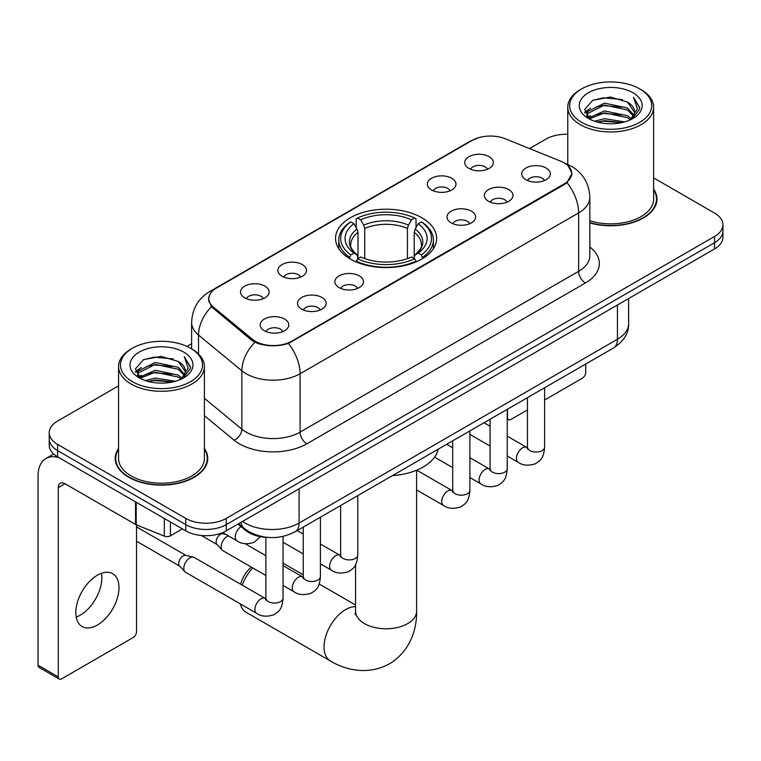 <?xml version="1.0" encoding="UTF-8"?>
<svg xmlns="http://www.w3.org/2000/svg" width="761" height="761" viewBox="0 0 761 761"><rect width="100%" height="100%" fill="white"/><g stroke="black" fill="none" stroke-linecap="round" stroke-linejoin="round"><path stroke-width="1.14" d="M421.841 217.76A50.559 29.184 0 0 0 366.745 211.434A50.559 29.184 0 0 0 335.534 238.402A50.559 29.184 0 0 0 350.345 259.044A50.559 29.184 0 0 0 405.432 265.37A50.559 29.184 0 0 0 436.643 238.402A50.559 29.184 0 0 0 421.841 217.76M431.554 189.955A14.307 8.257 180 0 1 428.709 187.625A14.307 8.257 180 0 1 433.447 177.351A14.307 8.257 180 0 1 451.787 178.274A14.307 8.257 180 0 1 454.621 187.625A14.307 8.257 180 0 1 431.554 189.955M450.046 190.811A8.58 4.956 0 0 0 447.734 188.395A8.58 4.956 0 0 0 439.278 187.139A8.58 4.956 0 0 0 433.294 190.811M282.084 276.253A14.307 8.257 180 0 1 279.239 273.912A14.307 8.257 180 0 1 283.986 263.648A14.307 8.257 180 0 1 302.317 264.571A14.307 8.257 180 0 1 305.161 273.912A14.307 8.257 180 0 1 282.084 276.253M300.576 277.109A8.58 4.956 0 0 0 298.274 274.692A8.58 4.956 0 0 0 289.808 273.437A8.58 4.956 0 0 0 283.824 277.109M244.719 297.827A14.307 8.257 180 0 1 241.874 295.487A14.307 8.257 180 0 1 246.612 285.223A14.307 8.257 180 0 1 264.952 286.146A14.307 8.257 180 0 1 267.786 295.487A14.307 8.257 180 0 1 244.719 297.827M263.211 298.683A8.58 4.956 0 0 0 260.899 296.267A8.58 4.956 0 0 0 252.443 295.011A8.58 4.956 0 0 0 246.459 298.683M468.919 168.381A14.307 8.257 180 0 1 466.074 166.05A14.307 8.257 180 0 1 470.821 155.777A14.307 8.257 180 0 1 489.152 156.699A14.307 8.257 180 0 1 491.996 166.05A14.307 8.257 180 0 1 468.919 168.381M487.411 169.237A8.58 4.956 0 0 0 485.109 166.83A8.58 4.956 0 0 0 476.643 165.575A8.58 4.956 0 0 0 470.659 169.237M488.543 201.294A14.307 8.257 180 0 1 485.708 198.954A14.307 8.257 180 0 1 490.445 188.69A14.307 8.257 180 0 1 508.776 189.603A14.307 8.257 180 0 1 511.62 198.954A14.307 8.257 180 0 1 488.543 201.294M507.035 202.15A8.58 4.956 0 0 0 504.733 199.734A8.58 4.956 0 0 0 496.277 198.478A8.58 4.956 0 0 0 490.284 202.15M451.178 222.859A14.307 8.257 180 0 1 448.343 220.528A14.307 8.257 180 0 1 453.08 210.255A14.307 8.257 180 0 1 471.411 211.178A14.307 8.257 180 0 1 474.255 220.528A14.307 8.257 180 0 1 451.178 222.859M469.67 223.715A8.58 4.956 0 0 0 467.368 221.308A8.58 4.956 0 0 0 458.912 220.053A8.58 4.956 0 0 0 452.919 223.715M339.073 287.582A14.307 8.257 180 0 1 336.238 285.251A14.307 8.257 180 0 1 340.976 274.978A14.307 8.257 180 0 1 359.316 275.901A14.307 8.257 180 0 1 362.15 285.251A14.307 8.257 180 0 1 339.073 287.582M357.565 288.438A8.58 4.956 0 0 0 355.263 286.022A8.58 4.956 0 0 0 346.807 284.766A8.58 4.956 0 0 0 340.823 288.438M301.708 309.156A14.307 8.257 180 0 1 298.873 306.826A14.307 8.257 180 0 1 303.61 296.552A14.307 8.257 180 0 1 321.941 297.475A14.307 8.257 180 0 1 324.785 306.826A14.307 8.257 180 0 1 301.708 309.156M320.2 310.012A8.58 4.956 0 0 0 317.898 307.596A8.58 4.956 0 0 0 309.442 306.341A8.58 4.956 0 0 0 303.449 310.012M264.343 330.731A14.307 8.257 180 0 1 261.508 328.391A14.307 8.257 180 0 1 266.245 318.127A14.307 8.257 180 0 1 284.576 319.049A14.307 8.257 180 0 1 287.42 328.391A14.307 8.257 180 0 1 264.343 330.731M282.835 331.587A8.58 4.956 0 0 0 280.533 329.171A8.58 4.956 0 0 0 272.077 327.915A8.58 4.956 0 0 0 266.084 331.587M525.908 179.72A14.307 8.257 180 0 1 523.073 177.38A14.307 8.257 180 0 1 527.811 167.116A14.307 8.257 180 0 1 546.151 168.029A14.307 8.257 180 0 1 548.985 177.38A14.307 8.257 180 0 1 525.908 179.72M544.4 180.576A8.58 4.956 0 0 0 542.098 178.16A8.58 4.956 0 0 0 533.642 176.904A8.58 4.956 0 0 0 527.658 180.576M560.714 161.189A25.75 14.868 180 0 1 564.158 162.854A25.75 14.868 180 0 1 571.701 173.365A25.75 14.868 180 0 1 564.158 183.886L291.663 341.204A25.75 14.868 180 0 1 252.348 339.225L213.461 307.159A25.75 14.868 180 0 1 208.809 298.626A25.75 14.868 180 0 1 216.352 288.115L472.191 140.405A25.75 14.868 180 0 1 505.18 138.74L560.714 161.189M268.148 537.428A28.614 16.523 180 0 1 245.632 530.398L237.974 524.072M118.554 448.457A46.259 26.711 0 0 0 115.215 458.426A46.259 26.711 0 0 0 128.771 477.309A46.259 26.711 0 0 0 179.187 483.102A46.259 26.711 0 0 0 207.743 458.426A46.259 26.711 0 0 0 204.405 448.457M115.701 460.824A46.259 26.711 0 0 0 115.539 461.537M568.01 165.698L572.034 173.213L566.993 182.64L564.491 184.457L288.429 343.468C278.212 346.55 268.005 346.55 257.798 343.468L252.015 340.548L211.396 306.721L208.466 299.301L209.789 294.564M118.554 385.846L57.608 421.042A28.614 16.523 0 0 0 49.227 432.724L49.227 445.185A28.614 16.523 0 0 0 57.608 456.866L185.76 530.855L185.76 524.624A28.614 16.523 0 0 0 226.236 524.624L714.569 242.683A28.614 16.523 0 0 0 722.95 231.002A28.614 16.523 0 0 1 714.569 242.683L226.236 524.624A28.614 16.523 0 0 1 185.76 524.624L57.608 450.636L185.76 524.624L185.76 518.393A28.614 16.523 0 0 0 226.236 518.393L714.569 236.452A28.614 16.523 0 0 0 722.95 224.771A28.614 16.523 0 0 0 714.569 213.09L653.623 177.903M49.227 438.954A28.614 16.523 0 0 0 57.608 450.636A28.614 16.523 0 0 1 49.227 438.954M589.832 222.906A46.259 26.711 0 0 0 656.962 199.068A46.259 26.711 0 0 0 653.623 189.109M567.773 134.288A28.614 16.523 0 0 0 545.941 139.101L529.523 148.576M191.62 343.668L186.921 346.379M49.227 432.724A28.614 16.523 0 0 0 57.608 444.405L185.76 518.393M207.43 461.537A46.259 26.711 0 0 0 207.268 460.824M656.648 202.188A46.259 26.711 0 0 0 656.486 201.475M185.76 530.855A28.614 16.523 0 0 0 226.236 530.855L714.569 248.914A28.614 16.523 0 0 0 722.95 237.232L722.95 224.771M507.245 417.389L507.501 417.532A4.766 2.749 120 0 0 508.491 419.72A4.766 2.749 120 0 0 510.869 419.482L527.449 409.913M544.619 400.001L582.365 378.207A4.766 2.749 120 0 0 585.742 372.367L585.742 364.015M507.501 417.532L507.501 409.19M581.689 122.359A41.018 23.677 0 0 0 639.697 122.359A41.018 23.677 0 0 0 639.697 88.866L641.047 89.646A42.92 24.78 0 0 1 653.623 107.168A42.92 24.78 0 0 1 627.121 130.064A42.92 24.78 0 0 1 580.348 124.69A42.92 24.78 0 0 1 567.773 107.168A42.92 24.78 0 0 1 580.348 89.646L581.689 88.866A41.018 23.677 0 0 0 581.689 122.359M589.832 220.728A42.92 24.78 0 0 0 653.623 199.068L653.623 107.168M589.832 222.602A45.784 26.435 0 0 0 656.486 199.068A45.784 26.435 0 0 0 653.623 189.87M594.626 121.237L604.529 118.697L624.591 121.912M597.461 122.102L604.529 120.647L621.661 122.645L603.188 121.18L597.661 122.15M588.481 118.031L604.529 110.916L627.559 115.777L631.269 118.849M589.442 118.868L604.529 112.856L627.559 117.717L630.241 119.772M587.131 116.728L586.845 114.816L587.663 111.563L604.529 103.125L627.559 107.986L633.865 115.139M586.921 115.786L587.663 113.513L604.529 105.075L627.559 109.936L633.409 116.072M629.994 119.972A23.848 13.765 0 0 0 634.541 111.877A23.848 13.765 0 0 0 627.559 102.145L634.531 112.352M632.952 92.756A31.477 18.178 0 0 0 588.51 92.718A31.477 18.178 0 0 0 588.301 118.383A31.477 18.178 0 0 0 588.434 118.459A31.477 18.178 0 0 0 633.095 118.383A31.477 18.178 0 0 0 632.952 92.756M627.559 102.145L610.427 97.028L592.819 100.271L584.657 109.489L590.07 119.325M631.944 119.02L639.554 109.365L639.706 107.634L633.513 97.294L637.414 108.88L630.241 119.858M641.047 89.646L639.697 88.866A41.018 23.677 0 0 0 581.689 88.866M633.513 97.294L639.697 108.033M592.41 100.471L603.188 97.808L622.508 99.539M584.962 112.999L588.481 110.24M596.234 106.949L603.188 105.598L621.823 107.13M596.234 114.74L603.188 113.389L621.823 114.921M584.762 112.238L590.536 108.129M587.834 117.47L590.536 115.919M240.6 584.22A20.985 12.119 -60 0 1 251.33 567.097M252.747 567.915A30.526 17.627 120 0 0 242.245 585.171M240.352 603.901A30.526 17.627 120 0 0 246.05 612.282L330.36 660.957A30.526 17.627 -60 0 1 325.679 636.5A30.526 17.627 -60 0 1 345.618 609.599A30.526 17.627 -60 0 1 355.568 606.66M349.432 258.502L350.792 254.887A45.403 26.216 0 0 1 350.792 221.917L353.913 223.715A41.018 23.677 0 0 0 353.913 253.09L356.995 254.84L357.993 258.521M357.993 257.018L357.993 232.362L356.995 229.032L353.913 223.715M356.177 227.625L356.177 218.797L357.537 218.017A45.403 26.216 0 0 1 414.65 218.017L411.52 219.824A41.018 23.677 0 0 0 360.657 219.824L363.739 225.132L364.738 228.462L364.738 258.616M407.449 258.616L407.449 228.462L408.438 225.132L411.52 219.824M392.391 475.644A52.461 30.288 0 0 0 438.174 449.218M356.177 261.118A47.315 27.32 0 0 0 416.001 261.118L414.65 258.778A45.403 26.216 0 0 1 357.537 258.778L356.177 261.936M416.001 261.936L416.001 261.118M350.792 221.917L349.432 222.688A47.315 27.32 0 0 0 338.778 239.962A47.315 27.32 0 0 0 349.432 257.228M414.65 218.017L416.001 218.797L416.001 227.625M357.537 258.778L360.657 256.98A41.018 23.677 0 0 0 411.52 256.98L414.65 258.778M353.913 253.09L350.792 254.887M360.657 219.824L357.537 218.017M356.995 229.032A36.69 21.184 0 0 0 356.995 254.84L357.166 254.954C351.953 249.912 349.832 246.488 350.792 244.69A35.291 20.376 0 0 1 357.993 232.362M422.745 257.228A47.315 27.32 0 0 0 433.399 239.962A47.315 27.32 0 0 0 422.745 222.688L421.394 221.917A45.403 26.216 0 0 1 421.394 254.887L422.745 258.502M421.394 254.887L418.265 253.09A41.018 23.677 0 0 0 418.265 223.715L421.394 221.917M418.265 223.715L415.183 229.032L414.193 232.362L414.193 257.018L415.183 254.84L418.265 253.09M414.193 232.362A35.291 20.376 0 0 1 421.385 244.69C422.345 246.497 420.224 249.922 415.011 254.954L415.183 254.84A36.69 21.184 0 0 0 415.183 229.032M414.193 258.521L414.193 257.018M265.874 575.497L222.954 550.717A8.58 4.956 -60 0 1 222.26 550.155A8.58 4.956 -60 0 1 221.175 546.788A8.58 4.956 -60 0 1 227.244 536.267A8.58 4.956 -60 0 1 228.252 535.782M222.26 550.155L216.904 544.353A6.202 3.577 -60 0 1 216.114 541.918A6.202 3.577 -60 0 1 220.5 534.327A6.202 3.577 -60 0 1 223.002 533.784L225.941 534.45M283.044 536.4L283.044 598.108C282.074 610.217 278.583 611.511 273.779 614.812C266.692 617.009 260.994 616.515 256.676 613.328L185.589 572.291A8.58 4.956 -60 0 1 184.894 571.73A8.58 4.956 -60 0 1 183.81 568.353A8.58 4.956 -60 0 1 189.879 557.842A8.58 4.956 -60 0 1 193.342 557.1A8.58 4.956 -60 0 1 194.169 557.413L265.846 598.774M184.894 571.73L179.539 565.927A6.202 3.577 -60 0 1 178.749 563.492A6.202 3.577 -60 0 1 183.135 555.891A6.202 3.577 -60 0 1 185.636 555.359L193.342 557.1M101.479 573.271A30.526 17.627 -60 0 1 80.286 615.135A30.526 17.627 -60 0 1 76.214 617.038M97.408 625.019A30.526 17.627 120 0 0 117.346 598.117A30.526 17.627 120 0 0 112.666 573.661A30.526 17.627 120 0 0 97.408 575.173A30.526 17.627 120 0 0 77.46 602.065A30.526 17.627 120 0 0 82.14 626.531A30.526 17.627 120 0 0 97.408 625.019M170.416 521.998L170.416 535.82L182.393 528.905M59.035 457.684A38.155 22.031 -120 0 0 45.955 458.483A38.155 22.031 -120 0 0 38.05 475.948L38.05 665.209L58.283 676.89L58.283 487.63A9.541 5.508 60 0 1 60.262 483.264A9.541 5.508 60 0 1 65.027 483.739L135.553 524.453L135.553 501.87M58.283 676.89A4.766 2.749 120 0 0 59.272 679.069L39.039 667.387A4.766 2.749 -60 0 1 38.05 665.209M59.272 679.069A4.766 2.749 120 0 0 61.66 678.831L133.156 637.556A4.766 2.749 120 0 0 136.523 631.716L136.523 524.9M170.416 535.82A4.766 2.749 180 0 1 164.309 536.125L136.19 524.757A4.766 2.749 180 0 1 135.553 524.453M132.481 381.708A41.018 23.677 0 0 0 190.488 381.708A41.018 23.677 0 0 0 190.488 348.215L191.839 348.995A42.92 24.78 0 0 1 204.405 366.517A42.92 24.78 0 0 1 177.912 389.413A42.92 24.78 0 0 1 131.13 384.039A42.92 24.78 0 0 1 118.554 366.517A42.92 24.78 0 0 1 131.13 348.995L132.481 348.215A41.018 23.677 0 0 0 132.481 381.708M118.554 366.517L118.554 458.426A42.92 24.78 0 0 0 131.13 475.948A42.92 24.78 0 0 0 177.912 481.313A42.92 24.78 0 0 0 204.405 458.426L204.405 366.517M118.554 449.228A45.784 26.435 0 0 0 115.701 458.426A45.784 26.435 0 0 0 129.104 477.118A45.784 26.435 0 0 0 179.006 482.845A45.784 26.435 0 0 0 207.268 458.426A45.784 26.435 0 0 0 204.405 449.228M145.418 380.586L155.311 378.055L175.382 381.271M148.243 381.451L155.311 379.996L172.443 381.993M139.244 377.408L155.311 370.265L178.34 375.125L182.05 378.198M140.224 378.217L155.311 372.215L178.34 377.075L181.023 379.121M137.922 376.086L137.636 374.165L138.445 370.911L155.311 362.474L178.34 367.335L184.647 374.488M137.712 375.135L138.445 372.861L155.311 364.424L178.34 369.285L184.2 375.42M180.785 379.32A23.848 13.765 0 0 0 185.332 371.235A23.848 13.765 0 0 0 178.34 361.494L185.313 371.701M183.743 352.115A31.477 18.178 0 0 0 139.292 352.067A31.477 18.178 0 0 0 139.092 377.732A31.477 18.178 0 0 0 139.225 377.808A31.477 18.178 0 0 0 183.877 377.732A31.477 18.178 0 0 0 183.743 352.115M178.34 361.494L161.208 356.386L143.601 359.62L135.439 368.847L140.852 378.674M182.735 378.369L190.336 368.714L190.488 366.992L184.305 356.652L188.205 368.238L181.032 379.206M191.839 348.995L190.488 348.215A41.018 23.677 0 0 0 132.481 348.215M184.305 356.652L190.488 367.382M143.192 359.82L153.979 357.166L173.289 358.897M135.753 372.357L139.273 369.589M147.016 366.298L153.979 364.947L172.604 366.479M147.016 374.089L153.979 372.738L172.604 374.269M148.443 381.499L153.979 380.529L172.424 382.003M135.553 371.587L141.327 367.487M138.616 376.828L141.327 375.268M213.461 307.159L213.461 308.757M252.348 339.225L252.348 340.814M291.663 341.204L291.663 341.974M564.158 183.886L564.158 184.647M245.632 529.542L245.632 530.398M589.832 247.002A47.696 27.539 180 0 1 585.399 282.987L306.835 443.815A9.541 5.508 60 0 1 300.091 432.134L578.655 271.306A38.155 22.031 0 0 0 589.832 255.734L589.832 197.318A38.155 22.031 180 0 1 578.655 212.89A33.389 19.272 -120 0 0 566.993 182.64M306.835 443.815A47.696 27.539 180 0 1 239.382 443.815A47.696 27.539 180 0 1 234.046 440.143L204.405 415.706M254.859 342.317A33.389 22.326 129.5 0 0 241.855 370.778L241.855 429.194A38.155 22.031 0 0 0 246.136 432.134A38.155 22.031 0 0 0 300.091 432.134L300.091 373.727A38.155 22.031 180 0 1 246.136 373.727A38.155 22.031 180 0 1 241.855 370.778L198.526 335.049A38.155 22.031 180 0 1 191.62 322.417L191.62 348.871M589.832 197.318C589.185 183.601 583.154 173.308 571.739 166.459L566.926 164.11A33.389 15.639 112 0 0 565.509 163.691M288.429 343.468A33.389 19.272 60 0 1 300.091 373.727L578.655 212.89L578.655 271.306A9.541 5.508 60 0 0 585.399 282.987M213.308 290.226A33.389 19.272 -120 0 0 209.713 291.558C198.298 298.407 192.267 308.7 191.62 322.417M209.713 291.558L469.727 141.441A33.389 19.272 60 0 1 472.258 140.366M211.396 306.721A33.389 22.326 129.5 0 0 198.526 335.049L198.526 353.998M226.236 518.393L226.236 530.855M714.569 236.452L714.569 248.914M57.608 444.405L57.608 456.866M204.405 398.317L241.855 429.194A9.541 6.383 -50.5 0 1 234.046 440.143M242.559 521.428A38.155 22.031 0 0 0 245.118 523.064A38.155 22.031 0 0 0 299.083 523.064L617.437 339.263A38.155 22.031 0 0 0 628.615 323.682C628.9 333.156 623.849 341.251 613.49 347.996L295.125 531.796A19.082 11.015 60 0 0 299.083 523.064L299.083 488.8M617.437 304.99L617.437 339.263A19.082 11.015 60 0 1 613.49 347.996M241.009 522.322A19.082 12.756 129.5 0 0 244.338 528.524L238.545 523.749M416.609 470.212L416.609 611.159A30.526 17.627 180 0 1 407.677 623.62A30.526 17.627 180 0 1 364.509 623.62A30.526 17.627 180 0 1 355.568 611.159L355.168 614.755M407.449 228.462A35.291 20.376 0 0 0 364.738 228.462M408.438 225.132A36.69 21.184 0 0 0 363.739 225.132M544.619 387.758L544.619 447.097A8.58 4.956 180 0 1 541.708 450.807A8.58 4.956 180 0 1 529.96 450.598A8.58 4.956 180 0 1 527.449 447.097L527.173 448.942L527.934 448.315M544.619 447.097C543.639 459.197 540.148 460.491 535.354 463.801C528.258 465.989 522.56 465.494 518.251 462.317A8.58 4.956 -60 0 1 516.928 455.439A8.58 4.956 -60 0 1 522.541 447.868A8.58 4.956 -60 0 1 522.921 447.668A8.58 4.956 -60 0 1 526.831 447.449L527.421 447.753M507.245 409.332L507.245 468.662A8.58 4.956 180 0 1 504.343 472.381A8.58 4.956 180 0 1 492.595 472.172A8.58 4.956 180 0 1 490.074 468.662L489.799 470.517L490.569 469.889M507.245 468.662C506.274 480.771 502.783 482.065 497.989 485.375C490.893 487.563 485.195 487.069 480.876 483.891A8.58 4.956 -60 0 1 479.563 477.014A8.58 4.956 -60 0 1 485.176 469.442A8.58 4.956 -60 0 1 485.556 469.242A8.58 4.956 -60 0 1 489.466 469.023L490.055 469.328M469.879 430.907L469.879 490.236A8.58 4.956 180 0 1 466.969 493.956A8.58 4.956 180 0 1 455.221 493.746A8.58 4.956 180 0 1 452.709 490.236L452.434 492.091L453.204 491.463M469.879 490.236C468.909 502.346 465.418 503.639 460.614 506.94C453.527 509.138 447.829 508.643 443.511 505.466A8.58 4.956 -60 0 1 442.198 498.588A8.58 4.956 -60 0 1 447.801 491.016A8.58 4.956 -60 0 1 448.191 490.816A8.58 4.956 -60 0 1 452.101 490.598L452.681 490.902M357.784 495.63L357.784 554.959A8.58 4.956 180 0 1 354.873 558.679A8.58 4.956 180 0 1 343.125 558.469A8.58 4.956 180 0 1 340.614 554.959L340.338 556.814L341.099 556.177M357.784 554.959C356.804 567.069 353.313 568.362 348.519 571.663C341.423 573.861 335.725 573.366 331.416 570.189A8.58 4.956 -60 0 1 330.093 563.302A8.58 4.956 -60 0 1 335.706 555.739A8.58 4.956 -60 0 1 336.086 555.53A8.58 4.956 -60 0 1 339.996 555.311L340.586 555.625M320.41 517.204L320.41 576.534A8.58 4.956 180 0 1 317.508 580.253A8.58 4.956 180 0 1 305.76 580.044A8.58 4.956 180 0 1 303.239 576.534L302.964 578.389L303.734 577.751M320.41 576.534C319.439 588.643 315.948 589.937 311.154 593.238C304.058 595.435 298.36 594.94 294.041 591.754A8.58 4.956 -60 0 1 292.728 584.876A8.58 4.956 -60 0 1 298.341 577.314A8.58 4.956 -60 0 1 298.721 577.104A8.58 4.956 -60 0 1 302.631 576.886L303.22 577.199M283.044 598.108A8.58 4.956 180 0 1 280.134 601.827A8.58 4.956 180 0 1 268.386 601.609A8.58 4.956 180 0 1 265.874 598.108L265.599 599.963L266.369 599.326M256.676 613.328A8.58 4.956 -60 0 1 255.363 606.45A8.58 4.956 -60 0 1 260.966 598.888A8.58 4.956 -60 0 1 261.356 598.679A8.58 4.956 -60 0 1 265.266 598.46M222.716 532.586L237.052 540.862A8.58 4.956 -60 0 1 235.682 534.174A8.58 4.956 -60 0 1 241.037 526.602M58.283 487.63L65.027 483.739M136.19 502.231L136.19 524.757M164.309 536.125L164.309 518.469M208.809 298.626L208.809 301.784M571.701 173.365L571.701 175.639M469.727 141.441L478.45 137.741M566.926 164.11L564.852 163.273M295.125 531.796C279.772 539.511 264.419 539.511 249.075 531.796L244.338 528.524M628.615 323.682L628.615 298.54M508.491 419.72L507.245 419.007M656.486 202.892L656.486 199.068M586.845 116.395L586.845 114.816M567.773 164.462L567.773 107.168M416.609 611.159C417.028 628.795 410.322 651.207 389.499 663.792C368.2 675.53 345.437 670.137 330.36 660.957M338.778 248.685L338.778 239.962M433.399 248.685L433.399 239.962M355.568 605.014L319.192 584.02M303.239 574.812L283.044 563.15M355.568 564.738L355.568 611.159M518.251 462.317L507.245 455.963M490.074 446.051L469.879 434.388M527.449 397.67L527.449 447.097M526.831 447.449L507.245 436.139M490.074 426.227L484.034 422.736M480.876 483.891L469.879 477.537M452.709 467.625L434.569 457.152M490.074 419.244L490.074 468.662M489.466 469.023L469.879 457.713M452.709 447.801L446.669 444.31M443.511 505.466L416.609 489.932M452.709 440.819L452.709 490.236M452.101 490.598L416.714 470.165M331.416 570.189L320.41 563.834M303.239 553.922L283.044 542.26M340.614 505.542L340.614 554.959M339.996 555.311L320.41 544.01M303.239 534.098L297.199 530.607M294.041 591.754L283.044 585.409M201.323 535.468L217.123 544.591M303.239 527.116L303.239 576.534M302.631 576.886L283.044 565.585M265.874 555.673L245.156 543.706M221.765 532.957L223.325 533.851M136.523 541.204L179.758 566.165M265.874 537.333L265.874 598.108M136.523 526.888L185.96 555.425M237.052 540.862C241.275 544.029 246.983 544.524 254.155 542.346L260.481 536.676M45.955 458.483L53.67 454.022M207.268 462.25L207.268 458.426M137.636 375.744L137.636 374.165M115.701 462.25L115.701 458.426"/></g></svg>
